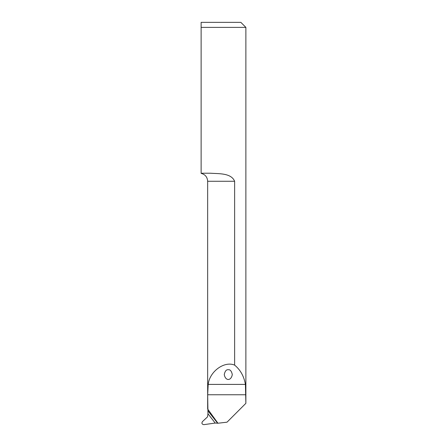 <?xml version="1.0" encoding="UTF-8"?>
<svg xmlns="http://www.w3.org/2000/svg" width="447" height="447" viewBox="0 0 447 447"><rect width="100%" height="100%" fill="white"/><g stroke="black" fill="none" stroke-linecap="round" stroke-linejoin="round"><path stroke-width="0.67" d="M207.967 413.782L207.548 416.85L202.435 421.622C201.452 423.287 201.932 424.298 203.882 424.65L215.219 423.058L217.952 423.236L207.659 409.005L207.659 181.264L234.636 181.264C231.11 172.788 218.427 173.849 210.498 173.218L201.122 173.218L201.122 27.379L245.878 27.379L245.878 403.25L245.42 384.403C243.984 376.262 240.391 369.837 234.636 365.121C224.349 360.723 209.587 371.485 208.19 384.403L207.682 394.751L207.967 413.782L215.219 423.058M234.636 365.121L234.636 181.264M217.952 423.236L227.026 422.18L245.861 403.345M201.122 22.35L201.122 27.379L201.122 22.35L240.849 22.35L245.878 27.379M228.277 369.725C230.177 369.451 231.518 371.049 232.3 374.519C231.183 381.129 225.372 381.129 224.254 374.519C225.037 371.049 226.378 369.451 228.277 369.725M245.861 394.751L207.682 394.751M217.533 423.08L207.872 410.732M245.42 384.403L208.19 384.403M207.659 181.264C207.363 177.073 205.184 174.436 201.122 173.363"/></g></svg>
